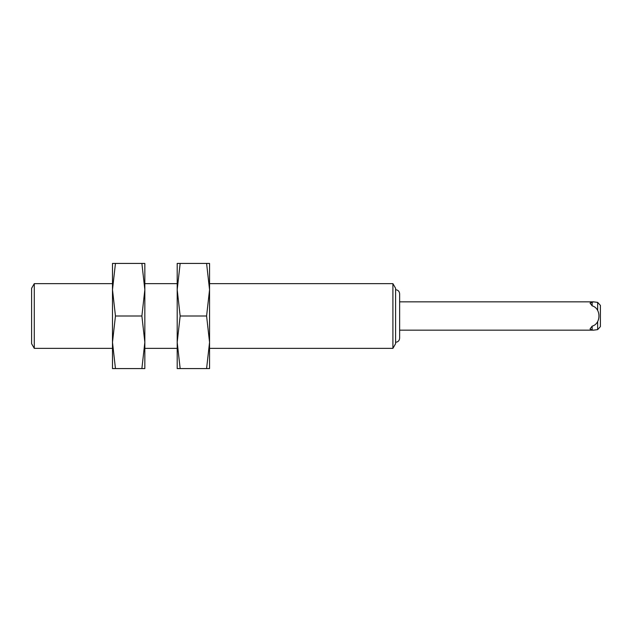 <?xml version="1.0" encoding="UTF-8"?>
<svg xmlns="http://www.w3.org/2000/svg" width="632" height="632" viewBox="0 0 632 632"><rect width="100%" height="100%" fill="white"/><g stroke="black" fill="none" stroke-linecap="round" stroke-linejoin="round"><path stroke-width="0.95" d="M392.907 283.642L395.593 288.295L395.593 343.705L392.907 348.358L392.907 283.642L209.555 283.642L209.555 289.717M209.555 342.283L209.555 348.358L392.907 348.358M209.555 342.291L209.555 263.425L206.593 263.425L209.555 289.709L206.593 316L209.555 342.291L206.593 368.575L209.555 368.575L209.555 342.291M206.593 316L180.16 316L177.197 289.709L180.16 263.425L206.593 263.425M180.16 263.425L177.197 263.425L177.197 342.291L180.16 316M180.16 368.575L177.197 342.291L177.197 368.575L206.593 368.575M395.593 342.291C398.042 342.038 399.385 340.688 399.637 338.246L399.637 293.754C399.377 291.32 398.034 289.97 395.593 289.709M144.839 342.283L144.839 348.358L177.197 348.358L177.197 283.642L144.839 283.642L144.839 289.717M592.152 330.062L590.035 328.94L592.152 326.152C601.174 323.797 601.245 308.266 592.152 305.849L590.035 303.06L593.559 301.843L597.651 302.388L600.4 305.398L600.4 326.594L597.651 329.612L593.559 330.157L592.152 330.062L592.152 326.152M144.839 342.291L144.839 263.425L141.884 263.425L144.839 289.709L141.884 316L144.839 342.291L141.884 368.575L144.839 368.575L144.839 342.291M597.651 302.388L597.651 310.423M597.651 321.577L597.651 329.612M592.152 305.849L592.152 301.938M141.884 316L115.451 316L112.488 289.709L115.451 263.425L141.884 263.425M115.451 263.425L112.488 263.425L112.488 342.291L115.451 316M115.451 368.575L112.488 342.291L112.488 368.575L141.884 368.575M112.488 342.299L112.488 289.701M34.286 348.358L31.6 343.705L31.6 288.295L34.286 283.642L34.286 348.358L112.488 348.358M593.353 301.843L399.637 301.843M593.353 330.157L399.637 330.157M112.488 283.642L34.286 283.642"/></g></svg>
